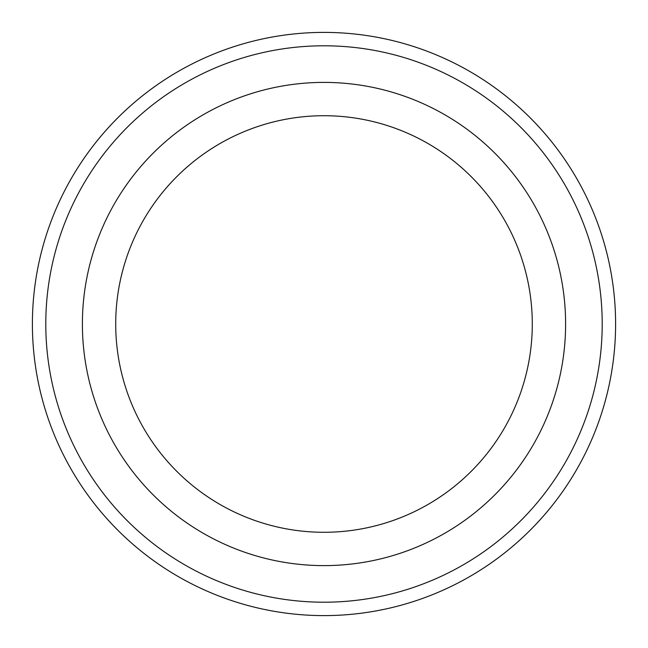 <?xml version="1.0" encoding="UTF-8"?>
<svg xmlns="http://www.w3.org/2000/svg" width="648" height="648" viewBox="0 0 648 648"><rect width="100%" height="100%" fill="white"/><g stroke="black" fill="none" stroke-linecap="round" stroke-linejoin="round"><path stroke-width="0.97" d="M602.203 324A278.203 278.203 0 0 1 184.899 564.935A278.203 278.203 0 0 1 184.899 83.066A278.203 278.203 0 0 1 602.203 324M324 532.283A208.283 208.283 0 0 0 532.283 324A208.283 208.283 0 0 0 324 115.717A208.283 208.283 0 0 0 115.717 324A208.283 208.283 0 0 0 324 532.283M615.6 324A291.6 291.6 0 0 1 178.2 576.534A291.6 291.6 0 0 1 178.2 71.466A291.6 291.6 0 0 1 615.6 324M324 565.615A241.615 241.615 0 0 0 533.239 203.197A241.615 241.615 0 0 0 114.761 203.197A241.615 241.615 0 0 0 324 565.615"/></g></svg>
